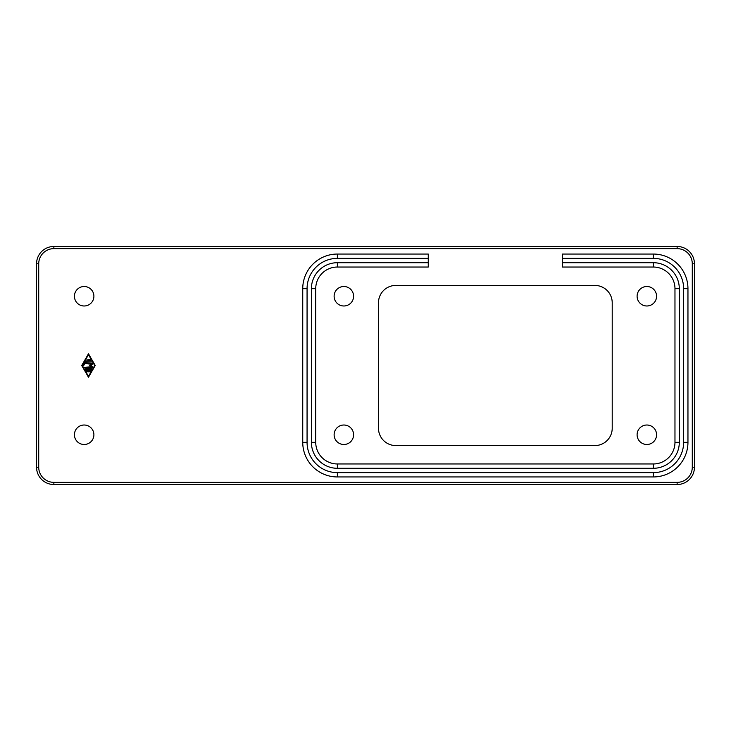 <?xml version="1.0" encoding="UTF-8"?>
<svg xmlns="http://www.w3.org/2000/svg" width="731" height="731" viewBox="0 0 731 731"><rect width="100%" height="100%" fill="white"/><g stroke="black" fill="none" stroke-linecap="round" stroke-linejoin="round"><path stroke-width="1.1" d="M646.834 286.506A9.741 9.741 0 0 1 656.575 296.247A9.741 9.741 0 0 1 646.834 305.987A9.741 9.741 0 0 1 637.103 296.247A9.741 9.741 0 0 1 646.834 286.506M84.166 425.013A9.741 9.741 0 0 1 93.897 434.753A9.741 9.741 0 0 1 84.166 444.494A9.741 9.741 0 0 1 74.425 434.753A9.741 9.741 0 0 1 84.166 425.013M84.166 286.506A9.741 9.741 0 0 1 93.897 296.247A9.741 9.741 0 0 1 84.166 305.987A9.741 9.741 0 0 1 74.425 296.247A9.741 9.741 0 0 1 84.166 286.506M646.834 425.013A9.741 9.741 0 0 1 656.575 434.753A9.741 9.741 0 0 1 646.834 444.494A9.741 9.741 0 0 1 637.103 434.753A9.741 9.741 0 0 1 646.834 425.013M353.594 434.753A9.741 9.741 0 0 1 343.862 444.494A9.741 9.741 0 0 1 334.122 434.753A9.741 9.741 0 0 1 343.862 425.013A9.741 9.741 0 0 1 353.594 434.753M353.594 296.247A9.741 9.741 0 0 1 343.862 305.987A9.741 9.741 0 0 1 334.122 296.247A9.741 9.741 0 0 1 343.862 286.506A9.741 9.741 0 0 1 353.594 296.247M683.631 288.672L683.631 442.328A30.3 30.3 0 0 1 653.331 472.628L337.366 472.628A30.3 30.3 0 0 1 307.066 442.328L307.066 288.672A30.3 30.3 0 0 1 337.366 258.372L428.256 258.372L428.256 254.05L337.366 254.05A34.622 34.622 0 0 0 302.744 288.672L302.744 442.328A34.622 34.622 0 0 0 337.366 476.95L653.331 476.95A34.622 34.622 0 0 0 687.953 442.328L687.953 288.672A34.622 34.622 0 0 0 653.331 254.05L562.441 254.05L562.441 258.372L653.331 258.372A30.3 30.3 0 0 1 683.631 288.672L687.953 288.672M679.3 442.328L679.3 288.672A25.969 25.969 0 0 0 653.331 262.703L562.441 262.703L562.441 267.034L653.331 267.034A21.638 21.638 0 0 1 674.969 288.672L674.969 442.328A21.638 21.638 0 0 1 653.331 463.966L337.366 463.966L653.331 463.966L653.331 468.297A25.969 25.969 0 0 0 679.3 442.328L674.969 442.328M428.256 267.034L428.256 262.703L337.366 262.703L337.366 267.034L428.256 267.034L337.366 267.034A21.638 21.638 0 0 0 315.728 288.672L315.728 442.328L315.728 288.672L311.397 288.672L311.397 442.328L315.728 442.328A21.638 21.638 0 0 0 337.366 463.966L337.366 468.297L653.331 468.297M88.944 371.814L88.04 371.814L88.04 369.557L86.459 369.557L87.638 371.586L86.852 372.033L85.289 369.329L85.682 368.652L91.293 368.652L91.686 369.329L90.123 372.033L89.346 371.586L90.516 369.557L88.944 369.557L88.944 371.814M90.26 359.643L90.26 360.538L86.276 360.091L90.26 359.643M88.488 354.681L82.247 365.5L88.488 376.319L94.728 365.5L88.488 354.681M81.726 365.5L88.488 353.777L95.249 365.5L88.488 377.223L81.726 365.5M85.289 361.671L91.75 361.891L85.947 362.348L83.38 365.893L85.289 361.671M91.128 364.148L86.276 363.7L92.334 363.243L92.636 364.038L90.946 365.5L92.636 366.962L92.334 367.757L84.193 367.3L91.128 366.852L89.575 365.5L91.128 364.148M612.212 302.744L612.212 428.256A17.316 17.316 0 0 1 594.897 445.572L395.8 445.572A17.316 17.316 0 0 1 378.484 428.256L378.484 302.744A17.316 17.316 0 0 1 395.8 285.428L594.897 285.428A17.316 17.316 0 0 1 612.212 302.744M562.441 262.703L562.441 258.372M428.256 258.372L428.256 262.703M677.134 246.475L53.866 246.475A17.316 17.316 0 0 0 36.55 263.781L36.55 467.219A17.316 17.316 0 0 0 53.866 484.525L677.134 484.525A17.316 17.316 0 0 0 694.45 467.219L694.45 263.781A17.316 17.316 0 0 0 677.134 246.475L677.134 248.641A15.15 15.15 0 0 1 692.284 263.781L694.45 263.781A17.316 17.316 0 0 0 689.379 251.546M692.284 263.781L692.284 467.219A15.15 15.15 0 0 1 677.134 482.359L677.134 484.525A17.316 17.316 0 0 0 689.379 479.454M41.621 479.454A17.316 17.316 0 0 1 36.55 467.219L38.716 467.219L38.716 263.781A15.15 15.15 0 0 1 53.866 248.641L53.866 246.475A17.316 17.316 0 0 0 41.621 251.546M677.134 482.359L53.866 482.359A15.15 15.15 0 0 1 38.716 467.219M53.866 484.525L53.866 482.359M692.284 467.219L694.45 467.219M36.55 263.781L38.716 263.781M53.866 248.641L677.134 248.641M337.366 258.372L337.366 254.05M307.066 442.328L302.744 442.328M307.066 288.672L302.744 288.672M653.331 472.628L653.331 476.95M337.366 472.628L337.366 476.95M683.631 442.328L687.953 442.328M653.331 254.05L653.331 258.372M653.331 262.703L653.331 267.034M679.3 288.672L674.969 288.672M337.366 262.703A25.969 25.969 0 0 0 311.397 288.672M311.397 442.328A25.969 25.969 0 0 0 337.366 468.297"/></g></svg>
